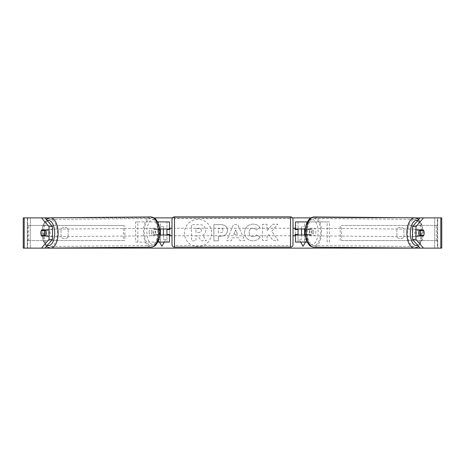 <?xml version="1.0" encoding="UTF-8"?>
<svg xmlns="http://www.w3.org/2000/svg" width="465" height="465" viewBox="0 0 465 465"><rect width="100%" height="100%" fill="white"/><g stroke="black" fill="none" stroke-linecap="round" stroke-linejoin="round"><path stroke-width="0.35" stroke-dasharray="2.33 1.74" d="M306.819 221.91L298.048 221.91L298.048 228.972L308.574 228.972A3.784 1.889 -90 0 1 309.33 231.994A3.784 1.889 -90 0 1 308.574 235.023L295.525 235.023M308.574 228.972L310.76 228.972A3.784 1.889 -90 0 1 311.515 231.994A3.784 1.889 -90 0 1 310.76 235.023L305.307 235.023M305.36 228.972L310.76 228.972M306.819 242.079L307.214 242.079M329.377 242.079L329.377 221.91L307.388 221.91M304.633 235.023L304.633 242.079L295.525 242.079L298.048 242.079L298.048 221.91L295.525 221.91L298.048 221.91M298.048 234.517L298.048 229.478L298.048 234.517L295.025 234.517L295.025 235.778M298.048 242.079L298.048 235.023M295.525 242.079L295.525 221.91M295.525 234.517L295.525 229.478M327.197 242.079L327.197 221.91L329.377 221.91M327.197 221.91L304.633 221.91L304.633 228.972M298.048 228.972L295.525 228.972M308.574 235.023L310.76 235.023M418.494 232.953A3.784 1.889 -89.5 0 1 416.57 236.737A3.784 1.889 -89.5 0 1 414.71 232.953A3.784 1.889 -89.5 0 1 416.634 229.175A3.784 1.889 -89.5 0 1 418.494 232.953M416.634 229.175L418.384 229.187A3.784 1.889 -89.5 0 0 416.96 230.448L419.616 230.471M418.384 229.187A3.784 1.889 -89.5 0 1 419.703 230.297M424.156 232.5A3.784 1.889 -90 0 0 423.691 230.483L420.186 230.454A3.784 1.889 90 0 1 420.203 235.517M419.732 235.517A3.784 1.889 -89.5 0 0 419.744 235.493L423.673 235.523M419.668 235.645A3.784 1.889 -89.5 0 1 418.314 236.749A3.784 1.889 -89.5 0 1 416.925 235.493L419.61 235.517M313.695 232.035A3.784 1.889 -89.5 0 1 311.771 235.813A3.784 1.889 -89.5 0 1 309.917 232.035A3.784 1.889 -89.5 0 1 311.841 228.251A3.784 1.889 -89.5 0 1 313.695 232.035M305.551 231.994A3.784 1.889 -89.5 0 1 306.046 229.478L308.667 229.495A3.784 1.889 -89.5 0 1 310.091 228.239A3.784 1.889 -89.5 0 1 311.486 229.495L308.865 229.478A3.784 1.889 -89.5 0 1 309.33 231.994A3.784 1.889 -89.5 0 1 308.836 234.517L311.451 234.54A3.784 1.889 -89.5 0 1 310.027 235.802A3.784 1.889 -89.5 0 1 308.632 234.54L306.017 234.517A3.784 1.889 -89.5 0 1 305.551 231.994M308.865 229.478L306.046 229.478M306.017 234.517L308.836 234.517M419.744 235.493L416.925 235.493M416.96 230.448L419.628 230.448M308.667 229.495L311.486 229.495M311.451 234.54L308.632 234.54M312.096 232.052A3.784 1.889 -89.5 0 1 314.02 228.274A3.784 1.889 -89.5 0 1 315.88 232.052A3.784 1.889 -89.5 0 1 313.956 235.836A3.784 1.889 -89.5 0 1 312.096 232.052M412.531 232.936A3.784 1.889 -89.5 0 1 414.454 229.152A3.784 1.889 -89.5 0 1 416.309 232.936A3.784 1.889 -89.5 0 1 414.385 236.714A3.784 1.889 -89.5 0 1 412.531 232.936M407.666 232.936A13.514 6.754 -89.5 0 1 414.536 219.422A13.514 6.754 -89.5 0 1 421.174 232.936A13.514 6.754 -89.5 0 1 414.303 246.45A13.514 6.754 -89.5 0 1 407.666 232.936M320.745 232.052A13.514 6.754 -89.5 0 1 313.869 245.567A13.514 6.754 -89.5 0 1 307.231 232.052A13.514 6.754 -89.5 0 1 314.108 218.538A13.514 6.754 -89.5 0 1 320.745 232.052M198.014 219.399A13.607 13.607 0 0 0 184.407 233.006A13.607 13.607 0 0 0 198.014 246.607A13.607 13.607 0 0 0 211.616 233.006A13.607 13.607 0 0 0 198.014 219.399A13.607 13.607 0 0 0 184.407 233.006A13.607 13.607 0 0 0 198.014 246.607A13.607 13.607 0 0 0 211.616 233.006A13.607 13.607 0 0 0 198.014 219.399M24.197 248.13L30.306 248.13L23.25 248.13L27.284 248.13L23.25 248.13L23.25 217.876L41.455 217.876M49.616 217.876L154.136 217.876M172.498 217.876L292.502 217.876M310.864 217.876L415.385 217.876M440.803 217.876L420.052 217.876L441.75 217.876L437.716 217.876L441.75 217.876L441.75 248.13L434.694 248.13L440.803 248.13M423.545 248.13L27.691 248.13L27.691 217.876L24.197 217.876M271.787 231.186L277.838 224.206L272.537 224.246L267.032 230.832L266.986 224.287L262.51 224.322L262.632 240.457L267.108 240.422L267.073 236.249L268.694 234.418L272.798 240.376L278.169 240.335L271.787 231.186L277.838 224.206L272.537 224.246L267.032 230.832L266.986 224.287L262.51 224.322L262.632 240.457L267.108 240.422L267.073 236.249L268.694 234.418L272.798 240.376L278.169 240.335L271.787 231.186M238.748 237.772L232.5 237.818L231.384 240.69L226.769 240.725L233.477 224.525L237.76 224.49L244.706 240.591L239.94 240.626L238.748 237.772L232.5 237.818L231.384 240.69L226.769 240.725L233.477 224.525L237.76 224.49L244.706 240.591L239.94 240.626L238.748 237.772M68.123 237.109A5.039 5.039 0 0 1 61.066 237.109L61.066 228.902A5.039 5.039 0 0 1 68.123 228.902L68.123 237.109A5.039 5.039 0 0 1 61.066 237.109L61.066 228.902A5.039 5.039 0 0 1 68.123 228.902L68.123 237.109M403.934 237.109L403.934 228.902A5.039 5.039 0 0 0 396.877 228.902L396.877 237.109A5.039 5.039 0 0 0 403.934 237.109L403.934 228.902A5.039 5.039 0 0 0 396.877 228.902L396.877 237.109A5.039 5.039 0 0 0 403.934 237.109M304.604 235.023L304.604 239.306L307.127 239.306L305.522 242.079M300.657 242.079L299.059 239.306L301.576 239.306L301.576 235.023M301.576 228.972L301.576 226.699L304.604 226.699L301.576 226.699L301.576 239.306L299.059 239.306L303.093 246.293L307.127 239.306L304.604 239.306L304.604 228.972M160.396 235.023L160.396 239.306L157.873 239.306L159.478 242.079M160.396 228.972L160.396 226.699L163.424 226.699L163.424 228.972M164.343 242.079L165.941 239.306L163.424 239.306L163.424 235.023M227.507 230.256L227.507 230.303C227.228 234.139 224.926 236.092 220.613 236.162L218.399 236.179L218.434 240.789L213.964 240.824L213.842 224.688L220.753 224.636C225.031 224.705 227.28 226.577 227.507 230.256L227.507 230.303C227.228 234.139 224.926 236.092 220.613 236.162L218.399 236.179L218.434 240.789L213.964 240.824L213.842 224.688L220.753 224.636C225.031 224.705 227.28 226.577 227.507 230.256M260.011 237.156C258.668 239.429 256.296 240.661 252.89 240.853C247.81 240.515 245.014 237.755 244.509 232.57L244.509 232.523C244.857 227.373 247.671 224.554 252.948 224.072C256.163 224.177 258.453 225.281 259.819 227.385L256.477 230.012L252.931 228.146C250.525 228.414 249.252 229.844 249.118 232.442L249.118 232.488C249.292 235.133 250.583 236.563 253.001 236.772C254.57 236.691 255.779 236.028 256.628 234.784L260.011 237.156C258.668 239.429 256.296 240.661 252.89 240.853C247.81 240.515 245.014 237.755 244.509 232.57L244.509 232.523C244.857 227.373 247.671 224.554 252.948 224.072C256.163 224.177 258.453 225.281 259.819 227.385L256.477 230.012L252.931 228.146C250.525 228.414 249.252 229.844 249.118 232.442L249.118 232.488C249.292 235.133 250.583 236.563 253.001 236.772C254.57 236.691 255.779 236.028 256.628 234.784L260.011 237.156M44.948 217.876L437.716 217.876L437.309 217.876L437.309 248.13L420.052 248.13M423.417 229.977L416.396 229.977A3.784 1.889 90 0 0 415.64 233.006A3.784 1.889 90 0 0 416.396 236.028L419.889 236.028M416.396 236.028L423.417 236.028M437.716 248.13L437.716 217.876L437.716 248.13M27.284 248.13L27.284 217.876L27.284 248.13M41.583 229.977L48.604 229.977A3.784 1.889 90 0 1 48.604 236.028L41.583 236.028M44.797 235.517A3.784 1.889 90 0 1 44.32 233.006A3.784 1.889 90 0 1 44.803 230.477L41.309 230.483A3.784 1.889 -90 0 0 40.844 232.5M48.604 236.028L45.111 236.028M48.604 229.977L45.111 229.977M416.396 229.977L419.889 229.977M205.797 230.099L205.797 230.146C205.71 232.61 204.617 234.273 202.507 235.133L206.408 240.742L201.235 240.783L197.939 235.912L195.98 235.924L196.015 240.824L191.534 240.853L191.411 224.688L199.055 224.63C201.508 224.642 203.263 225.211 204.338 226.345L205.797 230.146C205.71 232.61 204.617 234.273 202.507 235.133L206.408 240.742L201.235 240.783L197.939 235.912L195.98 235.924L196.015 240.824L191.534 240.853L191.411 224.688L199.055 224.63C201.508 224.642 203.263 225.211 204.338 226.345L205.797 230.099M160.396 239.306L160.396 226.699L163.424 226.699L163.424 239.306L165.941 239.306L161.907 246.293L157.873 239.306L160.396 239.306M233.849 234.348L237.441 234.325L235.621 229.78L233.849 234.348L237.441 234.325L235.621 229.78L233.849 234.348M223.037 230.495C222.973 229.1 222.107 228.396 220.439 228.396L218.341 228.408L218.37 232.674L220.491 232.657C222.142 232.581 222.985 231.878 223.037 230.541L223.037 230.495C222.973 229.1 222.107 228.396 220.439 228.396L218.341 228.408L218.37 232.674L220.491 232.657C222.142 232.581 222.985 231.878 223.037 230.541L223.037 230.495M201.293 230.454L201.293 230.407C201.229 229.135 200.415 228.501 198.857 228.513L195.922 228.536L195.951 232.413L198.91 232.39C200.473 232.331 201.264 231.686 201.293 230.454L201.293 230.407C201.229 229.135 200.415 228.501 198.857 228.513L195.922 228.536L195.951 232.413L198.91 232.39C200.473 232.331 201.264 231.686 201.293 230.454M158.181 221.91L166.952 221.91L166.952 228.972L156.426 228.972A3.784 1.889 -90 0 0 155.67 231.994A3.784 1.889 -90 0 0 156.426 235.023L159.693 235.023M159.64 228.972L154.241 228.972A3.784 1.889 -90 0 0 153.485 231.994A3.784 1.889 -90 0 0 154.241 235.023M158.181 242.079L135.623 242.079L135.623 221.91L157.612 221.91M135.623 242.079L157.786 242.079M156.426 235.023L160.367 235.023L160.367 242.079L166.952 242.079L166.952 221.91L169.475 221.91L166.952 221.91M169.475 221.91L169.475 242.079L166.952 242.079L166.952 235.023L169.475 235.023M166.952 234.517L166.952 229.478L166.952 234.517L169.975 234.517L169.975 235.778M169.475 242.079L166.952 242.079M169.475 234.517L169.475 229.478M137.803 242.079L137.803 221.91L135.623 221.91M137.803 221.91L160.367 221.91L160.367 228.972M160.367 235.023L166.952 235.023M166.952 228.972L169.475 228.972M156.426 228.972L154.241 228.972M293.008 244.602L293.008 219.393M293.008 235.778L293.008 228.216L293.008 235.778M295.025 228.216L295.025 229.478L298.048 229.478M171.992 219.393L171.992 244.602M171.992 235.778L171.992 228.216L171.992 235.778M166.952 229.478L169.975 229.478L169.975 228.216M290.486 228.216L290.486 235.778L290.486 228.216L174.515 228.216L174.515 235.778L174.515 228.216M290.486 235.778L174.515 235.778M174.515 218.48L174.515 245.508L174.515 218.48L290.486 218.48L290.486 245.508L174.515 245.508M290.486 245.508L290.486 218.48M46.506 232.953A3.784 1.889 -90.5 0 0 48.43 236.737A3.784 1.889 -90.5 0 0 50.29 232.953A3.784 1.889 -90.5 0 0 48.366 229.175A3.784 1.889 -90.5 0 0 46.506 232.953M45.39 235.517L48.075 235.493A3.784 1.889 -90.5 0 1 46.686 236.749A3.784 1.889 -90.5 0 1 45.332 235.645M41.327 235.523L45.256 235.493A3.784 1.889 -90.5 0 0 45.268 235.517M45.384 230.471L48.04 230.448A3.784 1.889 -90.5 0 0 46.616 229.187A3.784 1.889 -90.5 0 0 45.297 230.297M151.305 232.035A3.784 1.889 -90.5 0 0 153.229 235.813A3.784 1.889 -90.5 0 0 155.083 232.035A3.784 1.889 -90.5 0 0 153.159 228.251A3.784 1.889 -90.5 0 0 151.305 232.035M158.983 234.517A3.784 1.889 -90.5 0 0 159.448 231.994A3.784 1.889 -90.5 0 0 158.954 229.478L156.333 229.495A3.784 1.889 -90.5 0 0 154.909 228.239A3.784 1.889 -90.5 0 0 153.514 229.495L156.135 229.478A3.784 1.889 -90.5 0 0 155.67 231.994A3.784 1.889 -90.5 0 0 156.164 234.517L153.549 234.54A3.784 1.889 -90.5 0 0 154.973 235.802A3.784 1.889 -90.5 0 0 156.368 234.54L158.983 234.517L156.164 234.517M156.135 229.478L158.954 229.478M45.256 235.493L48.075 235.493M48.04 230.448L45.372 230.448M156.333 229.495L153.514 229.495M153.549 234.54L156.368 234.54M149.12 232.052A3.784 1.889 -90.5 0 0 151.044 235.836A3.784 1.889 -90.5 0 0 152.904 232.052A3.784 1.889 -90.5 0 0 150.98 228.274A3.784 1.889 -90.5 0 0 149.12 232.052M48.691 232.936A3.784 1.889 -90.5 0 0 50.615 236.714A3.784 1.889 -90.5 0 0 52.469 232.936A3.784 1.889 -90.5 0 0 50.545 229.152A3.784 1.889 -90.5 0 0 48.691 232.936M57.335 232.936A13.514 6.754 -90.5 0 0 50.464 219.422A13.514 6.754 -90.5 0 0 43.826 232.936A13.514 6.754 -90.5 0 0 50.697 246.45A13.514 6.754 -90.5 0 0 57.335 232.936M157.769 232.052A13.514 6.754 -90.5 0 0 150.893 218.538A13.514 6.754 -90.5 0 0 144.255 232.052A13.514 6.754 -90.5 0 0 151.131 245.567A13.514 6.754 -90.5 0 0 157.769 232.052M27.284 240.568L27.284 225.444L123.388 225.444L123.388 240.568L27.284 240.568L28.696 240.568L28.696 225.444L123.388 225.444M28.696 240.568L124.794 240.568L124.794 225.444M124.794 240.568L123.388 240.568M27.284 225.444L28.696 225.444M437.716 225.444L437.716 240.568L341.612 240.568L341.612 225.444L437.716 225.444L341.612 225.444M437.716 240.568L341.612 240.568M340.206 240.568L340.206 225.444M436.304 240.568L436.304 225.444M306.819 241.213L306.819 235.023M306.819 228.972L306.819 223.148M414.286 248.06A15.124 7.562 90.5 0 0 421.982 232.936A15.124 7.562 90.5 0 0 414.553 217.812M417.75 220.532A12.607 6.301 -89.5 0 1 422.906 232.953A12.607 6.301 -89.5 0 1 417.646 245.357M314.125 216.928A15.124 7.562 -89.5 0 1 321.553 232.052A15.124 7.562 -89.5 0 1 313.858 247.177M318.106 232.035A12.607 6.301 90.5 0 0 311.887 219.428A12.607 6.301 90.5 0 0 305.505 232.035A12.607 6.301 90.5 0 0 311.724 244.637A12.607 6.301 90.5 0 0 318.106 232.035M30.306 248.13L30.306 217.876L30.306 248.13M434.694 248.13L434.694 217.876L434.694 248.13M158.181 228.972L158.181 223.148M158.181 241.213L158.181 235.023M290.486 216.87L290.486 247.124M174.515 247.124L174.515 216.87M50.714 248.06A15.124 7.562 89.5 0 1 43.018 232.936A15.124 7.562 89.5 0 1 50.447 217.812M47.25 220.532A12.607 6.301 -90.5 0 0 42.094 232.953A12.607 6.301 -90.5 0 0 47.354 245.357M150.875 216.928A15.124 7.562 -90.5 0 0 143.447 232.052A15.124 7.562 -90.5 0 0 151.142 247.177M159.495 232.035A12.607 6.301 89.5 0 1 153.276 244.637A12.607 6.301 89.5 0 1 146.894 232.035A12.607 6.301 89.5 0 1 153.113 219.428A12.607 6.301 89.5 0 1 159.495 232.035M418.669 219.474L422.098 225.13L423.243 232.953L422.005 240.742L418.535 246.38M416.57 236.737L418.314 236.749M311.841 228.251L310.091 228.239M310.027 235.802L311.771 235.813M314.02 228.274L414.454 229.152M313.956 235.836L414.385 236.714M313.869 245.567L414.303 246.45M314.108 218.538L414.536 219.422M46.465 246.38L42.995 240.742L41.757 232.953L42.902 225.13L46.331 219.474M48.43 236.737L46.686 236.749M48.366 229.175L46.616 229.187M153.229 235.813L154.973 235.802M154.909 228.239L153.159 228.251M151.044 235.836L50.615 236.714M150.98 228.274L50.545 229.152M150.893 218.538L50.464 219.422M151.131 245.567L50.697 246.45"/><path stroke-width="0.7" d="M307.214 242.079L295.525 242.079L295.525 234.517M307.388 221.91L295.525 221.91L295.525 228.972L305.36 228.972M298.048 235.023L298.048 234.517L295.025 234.517L295.025 235.778L293.008 235.778M298.048 234.517L298.048 228.972M295.525 229.478L295.525 228.972M305.307 235.023L295.525 235.023M420.389 233.006A3.784 1.889 -89.5 0 1 420.889 230.483L423.691 230.483A3.784 1.889 -89.5 0 1 424.173 233.006A3.784 1.889 -89.5 0 1 423.673 235.523L420.854 235.523A3.784 1.889 -89.5 0 1 420.389 233.006M419.616 230.471L420.889 230.483M419.703 230.297A3.784 1.889 -89.5 0 1 419.773 230.448L420.186 230.454A3.784 1.889 90 0 0 419.924 229.977M420.854 235.523L419.61 235.517M41.455 248.13L49.023 239.399L52.516 239.399L44.948 248.13L24.197 248.13L24.197 217.876L44.948 217.876L52.516 226.612L49.023 226.612L41.455 217.876L49.616 217.876M154.136 217.876L172.498 217.876M292.502 217.876L310.864 217.876M415.385 217.876L423.545 217.876L415.977 226.612L412.484 226.612L420.052 217.876M44.948 248.13L423.545 248.13L420.052 248.13L412.484 239.399L412.484 226.612M305.522 242.079L303.093 246.293L300.657 242.079M301.576 235.023L301.576 228.972M304.604 235.023L304.604 228.972M160.396 235.023L160.396 228.972M163.424 235.023L163.424 228.972M159.478 242.079L161.907 246.293L164.343 242.079M24.197 217.876L23.25 217.876L23.25 248.13L24.197 248.13M440.803 248.13L440.803 217.876L441.75 217.876L441.75 248.13L423.545 248.13L415.977 239.399L415.977 226.612M440.803 217.876L423.545 217.876M424.156 232.5A3.784 1.889 -90 0 1 423.417 236.028L419.889 236.028A3.784 1.889 -90 0 1 419.134 233.006A3.784 1.889 -90 0 1 419.889 229.977L423.417 229.977A3.784 1.889 -90 0 1 423.691 230.483M419.924 236.028A3.784 1.889 90 0 0 420.203 235.517M412.484 239.399L415.977 239.399M52.516 239.399L52.516 226.612M45.297 230.297A3.784 1.889 -90.5 0 0 45.227 230.448L44.814 230.454A3.784 1.889 90 0 1 45.076 229.977M45.076 236.028A3.784 1.889 90 0 1 44.797 235.517M40.844 232.5A3.784 1.889 -90 0 0 40.827 233.006A3.784 1.889 -90 0 0 41.583 236.028L45.111 236.028A3.784 1.889 -90 0 0 45.111 229.977L41.583 229.977A3.784 1.889 -90 0 0 41.309 230.483A3.784 1.889 -90.5 0 0 40.827 233.006A3.784 1.889 -90.5 0 0 41.327 235.523L44.146 235.523A3.784 1.889 -90.5 0 0 44.611 233.006A3.784 1.889 -90.5 0 0 44.111 230.483L41.309 230.483M49.023 239.399L49.023 226.612M157.612 221.91L169.475 221.91L169.475 228.972L159.64 228.972M157.786 242.079L169.475 242.079L169.475 234.517M166.952 235.023L166.952 228.972M169.475 229.478L169.475 228.972M159.693 235.023L169.475 235.023M174.515 216.87A2.523 2.523 0 0 0 171.992 219.393L171.992 244.602A2.523 2.523 0 0 0 174.515 247.124L290.486 247.124A2.523 2.523 0 0 0 293.008 244.602L293.008 219.393A2.523 2.523 0 0 0 290.486 216.87L174.515 216.87L174.515 247.124M298.048 229.478L295.025 229.478L295.025 228.216L293.008 228.216M171.992 228.216L169.975 228.216L169.975 229.478L166.952 229.478M166.952 234.517L169.975 234.517L169.975 235.778L171.992 235.778M44.146 235.523L45.39 235.517M45.384 230.471L44.111 230.483M306.819 242.079L306.819 241.213M306.819 223.148L306.819 221.91M414.286 248.06L313.858 247.177A15.124 7.562 -89.5 0 1 306.429 232.052A15.124 7.562 -89.5 0 1 314.125 216.928L414.553 217.812A15.124 7.562 90.5 0 0 406.858 232.936A15.124 7.562 90.5 0 0 414.286 248.06L417.413 247.194L418.535 246.38M417.646 245.357A12.607 6.301 -89.5 0 1 410.299 232.953A12.607 6.301 -89.5 0 1 417.75 220.532M158.181 223.148L158.181 221.91M158.181 242.079L158.181 241.213M290.486 247.124L290.486 216.87M50.714 248.06L151.142 247.177A15.124 7.562 -90.5 0 0 158.571 232.052A15.124 7.562 -90.5 0 0 150.875 216.928L50.447 217.812A15.124 7.562 89.5 0 1 58.142 232.936A15.124 7.562 89.5 0 1 50.714 248.06L47.587 247.194L46.465 246.38M47.354 245.357A12.607 6.301 -90.5 0 0 54.701 232.953A12.607 6.301 -90.5 0 0 47.25 220.532M414.553 217.812L417.663 218.73L418.669 219.474M314.125 216.928C308.527 218.062 309.684 219.271 307.877 221.044C306.121 224.066 305.214 227.728 305.168 232.035C305.156 236.296 305.999 239.94 307.685 242.957C309.458 244.759 308.283 245.944 313.858 247.177M151.142 247.177C156.717 245.944 155.543 244.759 157.315 242.957C159.001 239.94 159.844 236.296 159.832 232.035C159.786 227.728 158.879 224.066 157.124 221.044C155.316 219.271 156.472 218.062 150.875 216.928M50.447 217.812L47.337 218.73L46.331 219.474"/></g></svg>
